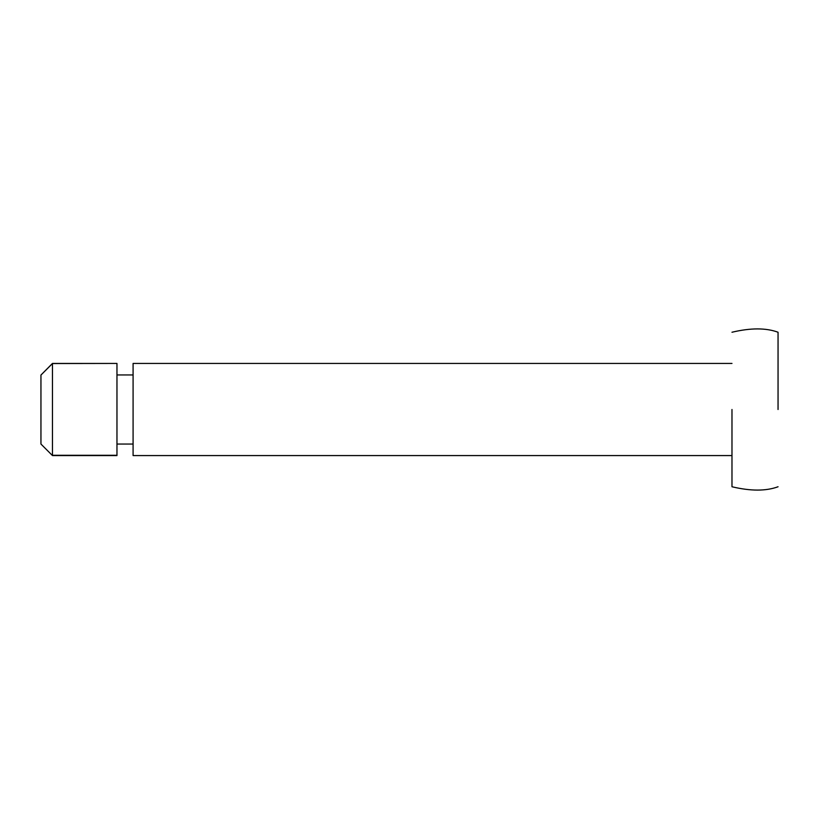 <?xml version="1.0" encoding="UTF-8"?>
<svg xmlns="http://www.w3.org/2000/svg" width="819" height="819" viewBox="0 0 819 819"><rect width="100%" height="100%" fill="white"/><g stroke="black" fill="none" stroke-linecap="round" stroke-linejoin="round"><path stroke-width="1.23" d="M52.467 455.425L52.467 363.431L116.963 363.431L52.467 363.544L40.95 375.051L52.467 363.431M40.95 444.052L52.467 455.569L116.963 455.569L116.963 363.513M40.95 443.949L40.95 375.051M133.088 455.251L133.088 363.431L731.981 363.431M778.05 409.5L778.05 332.238L778.05 409.5M731.981 409.5L731.981 486.762L731.981 409.5M116.963 455.272L52.467 455.272M133.088 444.052L116.963 444.052M116.963 374.948L133.088 374.948M133.088 455.569L731.981 455.569M778.05 486.762C766.021 491.195 750.665 491.195 731.981 486.762M778.05 332.238C766.021 327.805 750.665 327.805 731.981 332.238"/></g></svg>
